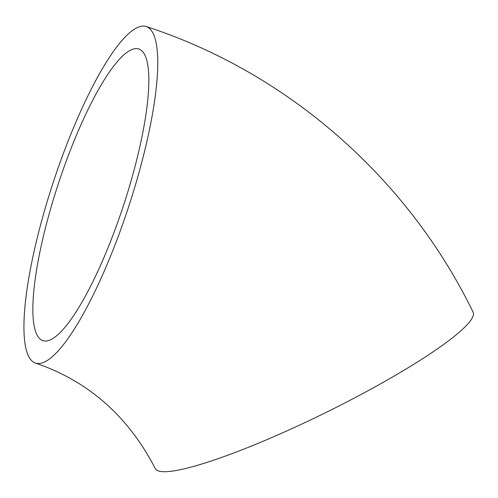 <?xml version="1.0" encoding="UTF-8"?>
<svg xmlns="http://www.w3.org/2000/svg" width="498" height="498" viewBox="0 0 498 498"><rect width="100%" height="100%" fill="white"/><g stroke="black" fill="none" stroke-linecap="round" stroke-linejoin="round"><path stroke-width="0.75" d="M51.885 186.482A177.139 39.628 -71.8 0 0 35.433 363.061A177.139 39.628 -71.8 0 0 128.49 207.218A177.139 39.628 -71.8 0 0 146.263 26.575A177.139 39.628 -71.8 0 0 51.885 186.482M35.433 363.061C88.345 381.088 128.279 416.247 155.227 468.543A177.139 25.074 -26.2 0 0 325.231 412.836A177.139 25.074 -26.2 0 0 473.1 312.128C407.713 177.817 287.377 72.397 146.263 26.575M138.077 48.792A153.521 34.343 -71.8 0 0 57.65 185.835A153.521 34.343 -71.8 0 0 42.822 340.632A153.521 34.343 -71.8 0 0 123.467 205.562A153.521 34.343 -71.8 0 0 138.88 49.003A153.521 34.343 -71.8 0 0 138.077 48.792"/></g></svg>
